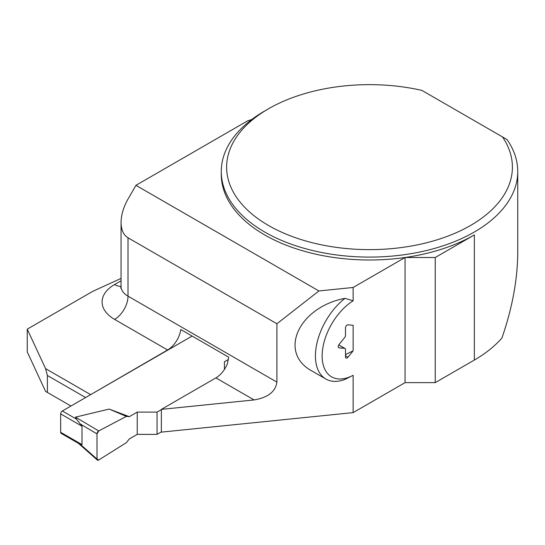 <?xml version="1.0" encoding="UTF-8"?>
<svg xmlns="http://www.w3.org/2000/svg" width="545" height="545" viewBox="0 0 545 545"><rect width="100%" height="100%" fill="white"/><g stroke="black" fill="none" stroke-linecap="round" stroke-linejoin="round"><path stroke-width="0.82" d="M192.119 336.061L62.341 410.984A2.371 1.369 120 0 0 60.665 413.893L60.665 432.287A2.371 1.369 120 0 0 61.156 433.37L79.189 443.787M60.665 432.287L82.009 444.611L82.009 426.217L76.491 419.153L75.462 417.136L109.198 409.084L126.338 416.407L129.329 416.673L109.198 409.084M82.009 444.611L79.284 443.834M157.055 434.379L137.238 434.379L137.238 412.109L157.055 412.109L157.055 434.379L161.361 431.892M137.238 434.379L129.329 438.943L126.338 442.669L98.74 459.994A2.371 1.369 120 0 1 97.351 460.062A2.371 1.369 120 0 1 96.99 459.067L80.388 444.386M137.238 412.109L129.329 416.673M157.055 412.109L161.361 409.622M224.445 369.415L224.445 361.757L228.362 359.496M80.388 424.044L96.99 433.895L96.99 459.067M96.99 433.895A2.371 1.369 -60 0 1 98.74 430.945L126.338 416.407M98.74 430.945L126.338 416.407L129.329 416.673L137.238 412.109L137.238 434.379L129.329 438.943L126.338 442.669L98.74 459.994L96.99 459.067L96.99 433.895L98.74 430.945L75.462 417.136M325.869 379.02A50.399 29.096 -60 0 0 344.985 379.429L353.133 375.301A45.657 26.358 -60 0 1 322.136 355.946A45.657 26.358 -60 0 1 353.133 300.806L344.985 298.333C298.19 307.251 277.752 353.126 312.483 371.288L325.869 379.02A50.399 29.096 -60 0 1 317.095 342.553A50.399 29.096 -60 0 1 344.985 298.333M353.133 300.806L353.133 287.474L405.051 257.499A148.233 85.585 180 0 1 221.277 174.407L221.277 171.505A148.233 85.585 180 0 1 264.693 110.989L268.481 108.802A142.885 82.493 180 0 1 421.864 90.381L507.027 139.547A148.233 85.585 180 0 1 517.75 171.505A148.233 85.585 180 0 1 369.517 257.09A148.233 85.585 180 0 1 221.277 171.505M276.915 323.757L128.014 237.79C123.49 235.004 121.174 229.888 121.065 222.435L121.065 286.472A23.714 13.693 0 0 0 128.014 296.16L276.915 382.12L276.915 323.757L318.907 290.955L353.133 287.474M276.915 382.12C275.532 391.657 267.929 397.591 254.099 399.935L215.909 377.889A18.973 10.954 -60 0 0 227.354 363.862L228.682 357.173L180.797 329.527A18.973 10.954 120 0 1 167.581 349.985L90.225 394.887M353.133 375.301L353.133 412.613L161.361 432.131L161.361 409.377L254.099 399.935M345.489 355.742L348.003 357.193L353.133 350.823L345.489 354.597M353.133 350.823L353.133 325.283L348.003 324.827A2.371 1.369 -60 0 0 345.489 327.961L345.489 335.393A2.371 1.369 -60 0 1 344.651 337.553L339.079 344.488A2.371 1.369 -60 0 0 338.731 347.737A2.371 1.369 -60 0 0 339.079 347.846L344.651 348.344A2.371 1.369 -60 0 1 344.999 348.453A2.371 1.369 -60 0 1 345.489 349.536L345.489 356.968A2.371 1.369 -60 0 0 345.98 358.058A2.371 1.369 -60 0 0 348.003 357.193M338.765 344.93L344.999 348.453M251.695 119.573A59.296 34.233 180 0 1 247.88 120.697L135.943 185.327L128.014 199.061C123.49 207.066 121.174 214.859 121.065 222.435M47.408 392.441L47.408 375.491L45.562 368.618L27.25 329.16L27.25 351.913L45.562 391.378L70.939 406.025M47.408 375.491L85.613 397.55M45.562 368.618L90.436 394.526M27.25 329.16L92.793 291.316L121.065 278.42M161.361 409.377L215.909 377.889M517.75 171.505L517.75 251.967C517.655 279.074 512.382 307.755 501.945 338.002A148.233 85.585 180 0 1 474.334 360.061L435.237 382.638L405.051 382.638L405.051 257.499A148.233 85.585 180 0 0 474.334 234.929L435.237 257.499L405.051 257.499M353.133 412.613L405.051 382.638M435.237 382.638L435.237 257.499M318.907 290.955L135.943 185.327M502.463 136.911A142.885 82.493 180 0 1 439.502 239.057A142.885 82.493 180 0 1 255.653 216.971A142.885 82.493 180 0 1 268.481 108.802M60.665 413.893L82.009 426.217M62.341 410.984L76.491 419.153M167.581 349.985L114.6 319.397A42.694 24.648 180 0 1 114.6 284.538L121.065 280.804M128.014 237.79L128.014 296.16A18.973 10.954 -60 0 1 114.6 319.397M474.334 360.061L474.334 234.929M121.065 286.357A18.973 10.954 60 0 1 114.6 284.538M338.758 344.944L344.651 348.344M338.459 347.492L339.079 347.846M78.494 443.385L97.351 460.062M121.065 286.472L120.718 288.169"/></g></svg>
